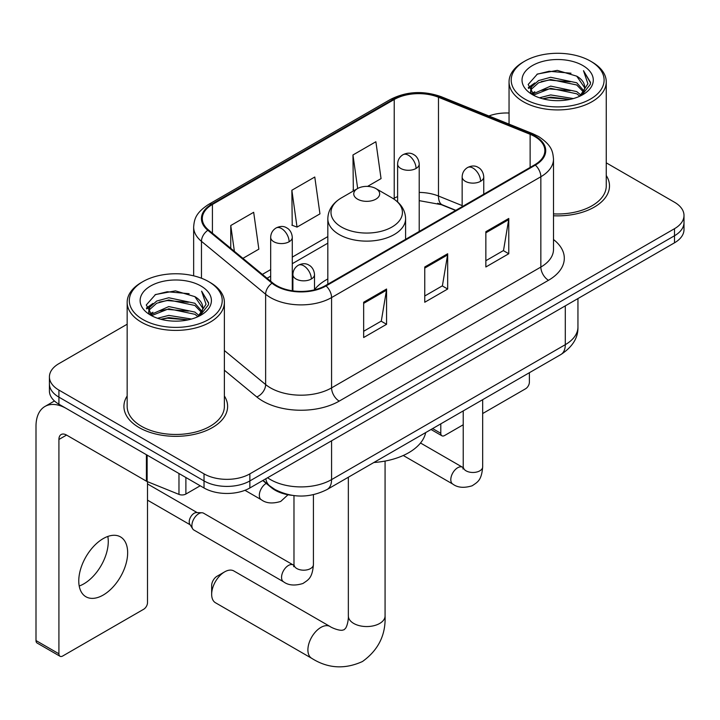 <?xml version="1.0" encoding="UTF-8"?>
<svg xmlns="http://www.w3.org/2000/svg" width="720" height="720" viewBox="0 0 720 720"><rect width="100%" height="100%" fill="white"/><g stroke="black" fill="none" stroke-linecap="round" stroke-linejoin="round"><path stroke-width="1.08" d="M327.825 278.964A57.249 33.048 0 0 0 314.505 289.665M455.598 210.447L439.479 203.931A43.209 24.948 0 0 0 437.679 203.247M291.942 495.333A32.4 18.711 180 0 1 271.44 487.683L262.764 480.528M127.161 324.225L58.914 363.636A32.4 18.711 0 0 0 49.419 376.857L49.419 390.969A32.4 18.711 0 0 0 58.914 404.199L204.03 487.98A32.4 18.711 0 0 0 249.858 487.98L674.505 242.811A32.4 18.711 0 0 0 684 229.581L684 222.525A32.4 18.711 0 0 1 674.505 235.755A32.4 18.711 0 0 0 684 222.525L684 215.469A32.4 18.711 0 0 0 674.505 202.239L606.258 162.837M49.419 376.857A32.4 18.711 0 0 0 58.914 390.087L204.03 473.868A32.4 18.711 0 0 0 249.858 473.868L249.858 480.924L674.505 235.755L249.858 480.924A32.4 18.711 0 0 1 204.03 480.924A32.4 18.711 0 0 0 249.858 480.924L249.858 487.98M58.914 390.087L58.914 397.143L204.03 480.924L58.914 397.143A32.4 18.711 0 0 1 49.419 383.913A32.4 18.711 0 0 0 58.914 397.143L58.914 404.199M127.161 395.991A51.849 29.934 0 0 0 123.921 406.404A51.849 29.934 0 0 0 139.113 427.572A51.849 29.934 0 0 0 195.606 434.061A51.849 29.934 0 0 0 227.619 406.404A51.849 29.934 0 0 0 224.379 395.991A51.849 29.934 0 0 1 227.619 406.404A51.849 29.934 0 0 1 195.606 434.061A51.849 29.934 0 0 1 139.113 427.572A51.849 29.934 0 0 1 123.921 406.404A51.849 29.934 0 0 1 127.161 395.991M534.744 136.539A34.56 19.953 180 0 1 544.86 150.651A34.56 19.953 180 0 1 534.744 164.763L325.467 285.579A34.56 19.953 180 0 1 272.718 282.915L208.548 230.004A34.56 19.953 180 0 1 202.293 218.565A34.56 19.953 180 0 1 212.418 204.453L394.218 99.495A34.56 19.953 180 0 1 438.48 97.254L530.127 134.298A34.56 19.953 180 0 1 534.744 136.539M535.347 136.188A35.424 20.457 0 0 0 530.622 133.893L438.975 96.849A35.424 20.457 0 0 0 393.606 99.135L211.806 204.102A35.424 20.457 0 0 0 207.837 230.292L272.007 283.203A35.424 20.457 0 0 0 326.079 285.93L535.347 165.114A35.424 20.457 0 0 0 535.347 136.188M363.654 302.247L363.654 337.527L386.568 324.297L386.568 289.026L363.654 302.247M363.654 331.272L381.303 321.084L386.478 290.196A8.64 4.986 -120 0 0 386.568 289.026M381.15 321.174L386.568 324.297M485.856 231.696L485.856 266.976L508.77 253.746L508.77 218.466L485.856 231.696M485.856 260.712L503.505 250.524L508.68 219.645A8.64 4.986 -120 0 0 508.77 218.466M503.352 250.614L508.77 253.746M424.755 266.976L424.755 302.247L447.669 289.026L447.669 253.746L424.755 266.976M424.755 295.992L442.404 285.804L447.579 254.916A8.64 4.986 -120 0 0 447.669 253.746M442.251 285.894L447.669 289.026M553.5 215.766A51.849 29.934 0 0 0 609.498 185.931A51.849 29.934 0 0 0 606.258 175.509A51.849 29.934 0 0 1 609.498 185.931A51.849 29.934 0 0 1 553.5 215.766M249.858 473.868L674.505 228.699A32.4 18.711 0 0 0 684 215.469M509.049 113.04A32.4 18.711 0 0 0 488.898 115.974M367.551 186.399L381.051 178.605L375.876 141.741L352.962 154.971L353.331 190.035M242.919 258.354L258.849 249.156L253.674 212.292L230.76 225.522L230.76 248.328M291.861 190.251L297.036 227.106L319.95 213.876L314.775 177.021L291.861 190.251L292.23 225.315M297.036 227.106L291.861 225.171M354.348 190.413L352.962 189.9M352.962 154.971L357.669 188.505M230.76 225.522L234.378 251.307M432.612 428.58L440.793 433.305A5.4 3.114 120 0 0 441.918 435.78A5.4 3.114 120 0 0 444.618 435.51L463.23 424.764M482.67 413.541L525.573 388.773A5.4 3.114 120 0 0 529.389 382.158L529.389 372.699M440.793 433.305L440.793 423.855M524.808 99.054A46.449 26.811 0 0 0 590.499 99.054A46.449 26.811 0 0 0 590.499 61.137L592.02 62.019A48.609 28.062 0 0 1 606.258 81.855A48.609 28.062 0 0 1 576.252 107.784A48.609 28.062 0 0 1 523.287 101.7A48.609 28.062 0 0 1 509.049 81.855A48.609 28.062 0 0 1 523.287 62.019L524.808 61.137A46.449 26.811 0 0 0 524.808 99.054M553.5 213.885A48.609 28.062 0 0 0 606.258 185.931L606.258 81.855M539.46 97.794L550.665 94.923L573.39 98.559M542.664 98.766L550.665 97.128L570.069 99.387M532.503 94.158L550.665 86.103L576.747 91.602L580.941 95.085M533.583 95.103L550.665 88.308L576.747 93.807L579.78 96.129M530.973 92.691L530.649 90.513L531.567 86.832L538.56 80.577L550.665 77.283L576.747 82.782L583.884 90.882M530.73 91.62L531.567 89.037L538.56 82.782L550.665 79.488L576.747 84.987L583.38 91.935M579.501 96.354A27 15.588 0 0 0 584.658 87.192A27 15.588 0 0 0 576.747 76.167L584.64 87.732M582.858 65.547A35.64 20.583 0 0 0 532.53 65.502A35.64 20.583 0 0 0 532.296 94.554A35.64 20.583 0 0 0 532.449 94.644A35.64 20.583 0 0 0 583.011 94.554A35.64 20.583 0 0 0 582.858 65.547M576.747 76.167L557.343 70.38L537.408 74.043L528.165 84.492L534.294 95.625M581.715 95.274L590.328 84.348L590.499 82.395L583.497 70.686L587.907 83.799L579.789 96.228M592.02 62.019L590.499 61.137A46.449 26.811 0 0 0 524.808 61.137M583.497 70.686L590.49 82.836M536.949 74.277L549.153 71.262L571.023 73.224M528.516 88.47L532.503 85.338M541.269 81.612L549.153 80.082L570.249 81.819M541.269 90.432L549.153 88.902L570.249 90.63M542.889 98.829L549.153 97.722L570.033 99.396M528.282 87.606L534.825 82.953M531.765 93.528L534.825 91.773M211.662 594.342L211.662 585.531A7.56 4.365 -60 0 1 217.017 576.27L224.649 571.86A18.36 10.602 120 0 0 211.662 594.342A18.36 10.602 120 0 0 215.469 602.748L311.706 658.314A18.36 10.602 -60 0 1 308.889 643.599A18.36 10.602 -60 0 1 320.886 627.417A18.36 10.602 -60 0 1 330.066 626.508C331.092 627.417 338.13 630.612 342.18 630.261L344.106 629.721L345.537 628.317C347.868 624.987 348.624 617.292 348.345 615.951A18.36 10.602 180 0 0 353.727 623.448A18.36 10.602 180 0 0 379.692 623.448A18.36 10.602 180 0 0 385.074 615.951C385.857 634.959 378.324 650.142 362.466 661.518C344.7 669.564 327.78 668.493 311.706 658.314M357.543 199.152A12.96 7.479 0 0 0 375.876 199.152A12.96 7.479 0 0 0 375.876 188.568L391.968 197.865A35.721 20.619 0 0 1 391.968 227.025A35.721 20.619 0 0 1 341.451 227.025A35.721 20.619 0 0 1 341.451 197.865C332.658 203.085 328.113 210.024 327.825 218.682A38.889 22.446 0 0 0 339.219 234.558A38.889 22.446 0 0 0 381.591 239.427A38.889 22.446 0 0 0 405.594 218.682C405.306 210.024 400.77 203.085 391.968 197.865L375.876 188.568A12.96 7.479 0 0 0 357.543 188.568A12.96 7.479 0 0 0 357.543 199.152M373.851 462.501A59.409 34.299 0 0 0 425.691 432.576M330.066 626.508L233.829 570.951A18.36 10.602 120 0 0 224.649 571.86L217.017 576.27M191.889 525.6A9.72 5.616 -60 0 1 198.756 513.693A9.72 5.616 -60 0 1 201.969 512.757A9.72 5.616 -60 0 1 203.616 513.216L293.283 564.984A9.72 5.616 -60 0 0 288.855 565.227A9.72 5.616 -60 0 0 288.423 565.461A9.72 5.616 -60 0 0 282.078 574.029A9.72 5.616 -60 0 0 283.563 581.814L193.896 530.046A9.72 5.616 -60 0 1 192.681 528.849A9.72 5.616 -60 0 1 191.889 525.6M192.681 528.849L189.783 524.196A7.02 4.05 -60 0 1 189.216 521.847A7.02 4.05 -60 0 1 194.175 513.252A7.02 4.05 -60 0 1 196.497 512.577L201.969 512.757M107.829 536.454A34.56 19.953 -60 0 1 83.826 583.857A34.56 19.953 -60 0 1 79.209 586.017M103.212 595.053A34.56 19.953 120 0 0 125.793 564.588A34.56 19.953 120 0 0 120.492 536.895A34.56 19.953 120 0 0 103.212 538.605A34.56 19.953 120 0 0 80.631 569.061A34.56 19.953 120 0 0 85.932 596.763A34.56 19.953 120 0 0 103.212 595.053M185.886 477.513L185.886 494.046L200.214 485.775M146.412 454.716L66.555 408.609A43.209 24.948 -120 0 0 44.946 406.467A43.209 24.948 -120 0 0 36 426.249L36 640.557L58.914 653.787L58.914 439.479A10.8 6.237 60 0 1 61.146 434.529A10.8 6.237 60 0 1 66.555 435.069L146.412 481.176L146.412 454.716A5.4 3.114 0 0 0 147.132 455.067M58.914 653.787A5.4 3.114 120 0 0 60.03 656.262L37.116 643.032A5.4 3.114 -60 0 1 36 640.557M60.03 656.262A5.4 3.114 120 0 0 62.73 655.992L143.694 609.246A5.4 3.114 120 0 0 147.51 602.631L147.51 481.68M185.886 494.046A5.4 3.114 180 0 1 178.974 494.397L147.132 481.527A5.4 3.114 180 0 1 146.412 481.176M142.929 319.536A46.449 26.811 0 0 0 208.611 319.536A46.449 26.811 0 0 0 208.611 281.61L210.141 282.492A48.609 28.062 0 0 1 224.379 302.337A48.609 28.062 0 0 1 194.373 328.266A48.609 28.062 0 0 1 141.399 322.182A48.609 28.062 0 0 1 127.161 302.337A48.609 28.062 0 0 1 141.399 282.492L142.929 281.61A46.449 26.811 0 0 0 142.929 319.536M127.161 302.337L127.161 406.404A48.609 28.062 0 0 0 141.399 426.249A48.609 28.062 0 0 0 194.373 432.333A48.609 28.062 0 0 0 224.379 406.404L224.379 302.337M157.572 318.267L168.777 315.396L191.502 319.041M160.785 319.248L168.777 317.601L188.181 319.869M150.588 314.676L168.777 306.576L194.868 312.084L199.062 315.558M151.704 315.585L168.777 308.781L194.868 314.289L197.901 316.611M149.085 313.164L148.77 310.995L149.688 307.314L156.672 301.059L168.777 297.756L194.868 303.264L202.005 311.364M148.851 312.093L149.688 309.519L156.672 303.264L168.777 299.961L194.868 305.469L201.492 312.417M197.622 316.836A27 15.588 0 0 0 202.77 307.674A27 15.588 0 0 0 194.868 296.649L202.761 308.205M200.97 286.02A35.64 20.583 0 0 0 150.642 285.975A35.64 20.583 0 0 0 150.408 315.036A35.64 20.583 0 0 0 150.561 315.126A35.64 20.583 0 0 0 201.132 315.036A35.64 20.583 0 0 0 200.97 286.02M194.868 296.649L175.464 290.862L155.529 294.525L146.277 304.974L152.415 316.107M199.836 315.756L208.44 304.83L208.62 302.868L201.609 291.159L206.028 304.281L197.901 316.701M210.141 282.492L208.611 281.61A46.449 26.811 0 0 0 142.929 281.61M201.609 291.159L208.611 303.309M155.061 294.759L167.265 291.744L189.144 293.706M146.628 308.943L150.615 305.82M159.39 302.085L167.265 300.564L188.361 302.292M159.39 310.905L167.265 309.384L188.361 311.112M161.001 319.302L167.265 318.204L188.154 319.869M146.403 308.079L152.946 303.426M149.877 314.01L152.946 312.246M271.44 487.224L271.44 487.683M267.57 477.756A43.209 24.948 0 0 0 270.477 479.601A43.209 24.948 0 0 0 331.578 479.601L565.29 344.673A43.209 24.948 0 0 0 577.944 327.033C578.259 337.752 572.553 346.932 560.817 354.564L327.105 489.492A21.6 12.474 60 0 0 331.578 479.601L331.578 440.802M565.29 305.865L565.29 344.673A21.6 12.474 60 0 1 560.817 354.564M265.824 478.764A21.6 14.445 129.5 0 0 269.586 485.784L263.025 480.375M674.505 242.811L674.505 228.699M204.03 487.98L204.03 473.868M553.5 239.535A54.009 31.176 180 0 1 548.487 280.287L339.219 401.112A10.8 6.237 60 0 1 331.578 387.882L540.846 267.066A43.209 24.948 0 0 0 553.5 249.426L553.5 159.111A43.209 24.948 180 0 1 540.846 176.751A10.8 6.237 -120 0 0 535.347 165.114M339.219 401.112A54.009 31.176 180 0 1 262.836 401.112A54.009 31.176 180 0 1 256.788 396.954L224.379 370.224M272.007 283.203A10.8 7.227 129.5 0 0 265.635 294.246L265.635 384.552A43.209 24.948 0 0 0 270.477 387.882A43.209 24.948 0 0 0 331.578 387.882L331.578 297.576A43.209 24.948 180 0 1 265.635 294.246L201.465 241.335A43.209 24.948 180 0 1 193.653 227.025L193.653 275.823M553.5 159.111C552.807 151.695 552.123 145.512 538.614 136.53L532.935 133.776A10.8 5.058 112 0 0 530.622 133.893M532.935 133.776L441.297 96.732C423.396 90.396 406.422 91.314 390.348 99.486A10.8 6.237 60 0 1 393.606 99.135M211.806 204.102A10.8 6.237 -120 0 0 208.548 204.444C195.444 213.039 194.256 219.501 193.653 227.025M207.837 230.292A10.8 7.227 129.5 0 0 201.465 241.335L201.465 278.235M441.297 96.732A10.8 5.058 112 0 0 438.975 96.849M326.079 285.93A10.8 6.237 60 0 1 331.578 297.576L540.846 176.751L540.846 267.066A10.8 6.237 60 0 0 548.487 280.287M224.379 350.532L265.635 384.552A10.8 7.227 -50.5 0 1 256.788 396.954M212.418 204.453L212.418 233.199M530.127 134.298L530.127 167.427M438.48 97.254L438.48 196.029A34.56 19.953 0 0 0 419.211 192.429M462.15 205.596L438.48 196.029A19.44 9.108 -68 0 0 442.35 204.858L419.211 200.646M397.611 196.551A34.56 19.953 0 0 0 394.218 198.27L393.408 198.738M394.218 99.495L394.218 198.27A19.44 11.223 60 0 1 394.191 199.251M327.825 236.601L292.275 257.121M270.675 269.595L262.368 274.392M424.755 268.092L447.579 254.916M485.856 232.812L508.68 219.645M363.654 303.372L386.478 290.196M480.591 181.296A10.8 6.237 0 0 0 483.75 176.886C483.282 170.433 479.088 167.787 478.629 167.697C475.497 165.492 471.807 165.438 467.55 167.535A10.8 6.237 60 0 1 472.95 168.066A10.8 6.237 -120 0 1 480.591 181.296A10.8 6.237 0 0 1 465.309 181.296A10.8 6.237 0 0 1 462.15 176.886C462.312 172.791 464.112 169.677 467.55 167.535M403.263 455.49L452.817 484.101A9.72 5.616 -60 0 1 451.323 476.316A9.72 5.616 -60 0 1 457.677 467.748A9.72 5.616 -60 0 1 458.109 467.514A9.72 5.616 -60 0 1 462.537 467.262L420.507 442.998M463.788 468.243L462.915 468.963L463.23 466.866A9.72 5.616 -0 0 0 466.074 470.835A9.72 5.616 -0 0 0 479.376 471.069A9.72 5.616 -0 0 0 482.67 466.866C481.572 480.573 477.612 482.04 472.185 485.775C464.058 488.25 457.605 487.692 452.817 484.101M311.337 279.009A10.8 6.237 0 0 0 314.505 274.599C314.037 268.146 309.834 265.509 309.375 265.41C306.243 263.205 302.553 263.151 298.296 265.248A10.8 6.237 60 0 1 303.696 265.779A10.8 6.237 -120 0 1 311.337 279.009A10.8 6.237 0 0 1 296.064 279.009A10.8 6.237 0 0 1 292.896 274.599C293.058 270.504 294.858 267.39 298.296 265.248M294.534 565.956L293.67 566.676L293.976 564.579A9.72 5.616 -0 0 0 296.829 568.548A9.72 5.616 -0 0 0 310.131 568.791A9.72 5.616 -0 0 0 313.425 564.579C312.318 578.286 308.367 579.753 302.931 583.497C294.813 585.963 288.351 585.405 283.563 581.814M416.052 168.462A10.8 6.237 0 0 0 419.211 164.052C418.743 157.599 414.549 154.953 414.09 154.863C410.958 152.658 407.268 152.604 403.011 154.701A10.8 6.237 60 0 1 408.411 155.232A10.8 6.237 -120 0 1 416.052 168.462A10.8 6.237 0 0 1 400.779 168.462A10.8 6.237 0 0 1 397.611 164.052C397.773 159.957 399.573 156.843 403.011 154.701M289.116 241.749A10.8 6.237 0 0 0 292.275 237.339C291.807 230.886 287.613 228.24 287.154 228.15C284.022 225.945 280.332 225.891 276.075 227.988A10.8 6.237 60 0 1 281.475 228.519A10.8 6.237 -120 0 1 289.116 241.749A10.8 6.237 0 0 1 273.834 241.749A10.8 6.237 0 0 1 270.675 237.339C270.837 233.244 272.637 230.13 276.075 227.988M288.027 494.757L280.71 501.435C272.583 503.901 266.13 503.343 261.342 499.752A9.72 5.616 -60 0 1 259.326 495.306A9.72 5.616 -60 0 1 266.229 483.381M58.914 439.479L66.555 435.069M147.132 455.13L147.132 481.527M178.974 494.397L178.974 473.517M327.105 489.492C309.717 498.231 292.338 498.231 274.95 489.492L269.586 485.784M577.944 327.033L577.944 298.557M390.348 99.486L208.548 204.444M327.825 243.171L292.275 263.7M270.675 276.174L267.057 278.253M455.832 210.312L442.35 204.858M441.918 435.78L431.028 429.498M530.649 92.313L530.649 90.513M509.049 124.119L509.049 81.855M385.074 461.07L385.074 615.951M405.594 239.319L405.594 218.682M327.825 284.22L327.825 218.682M357.543 188.568L341.451 197.865M348.345 477.225L348.345 615.951M463.203 467.613L462.537 467.262M482.67 399.681L482.67 466.866M483.75 194.193L483.75 176.886M463.23 410.904L463.23 466.866M462.15 206.667L462.15 176.886M293.949 565.326L293.283 564.984M313.425 494.703L313.425 564.579M314.505 289.845L314.505 274.599M147.51 500.148L190.134 524.763M293.976 495.621L293.976 564.579M292.896 290.871L292.896 274.599M147.51 483.939L197.154 512.595M419.211 231.453L419.211 164.052M397.611 201.933L397.611 164.052M292.275 290.772L292.275 237.339M261.342 499.752L244.962 490.302M270.675 281.232L270.675 237.339M44.946 406.467L54.45 400.986M148.77 312.786L148.77 310.995"/></g></svg>
